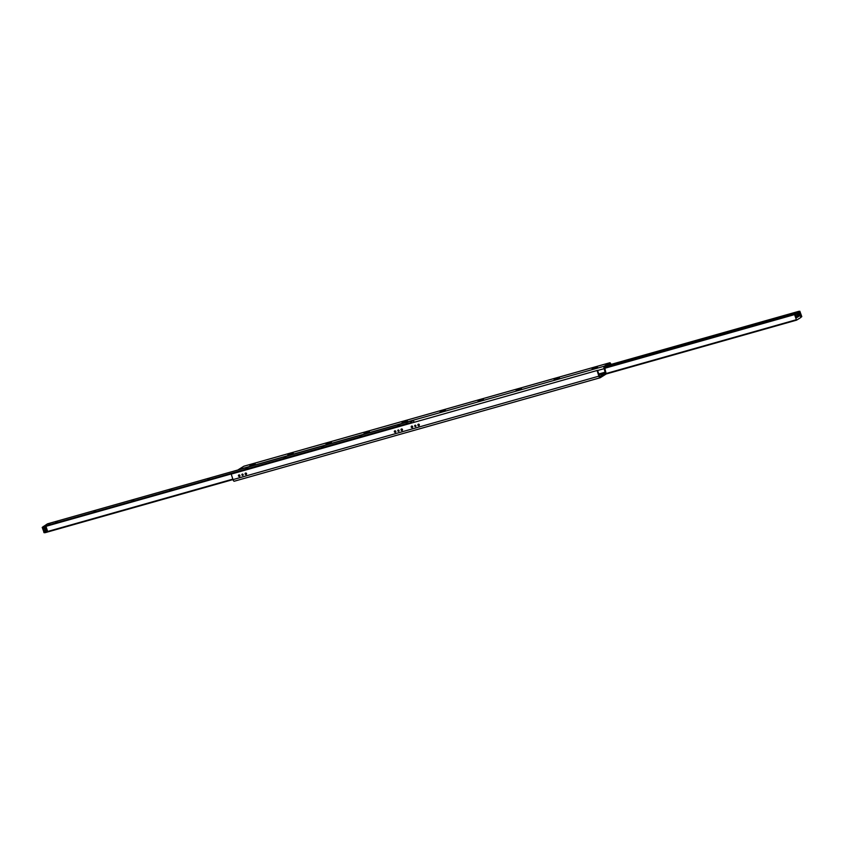 <?xml version="1.0" encoding="UTF-8"?>
<svg xmlns="http://www.w3.org/2000/svg" width="844" height="844" viewBox="0 0 844 844"><rect width="100%" height="100%" fill="white"/><g stroke="black" fill="none" stroke-linecap="round" stroke-linejoin="round"><path stroke-width="1.27" d="M293.258 453.312L287.878 454.948L293.258 453.312M255.236 464.063L249.856 465.698L255.236 464.063M239 474.908A0.791 0.738 -121.9 0 0 239.791 476.185M239.432 476.427A0.791 0.738 58.1 0 1 238.768 475.003A0.791 0.738 58.1 0 1 239.865 475.372A0.791 0.738 58.1 0 1 239.432 476.427M245.657 473.03A0.791 0.738 -121.9 0 0 246.448 474.296M246.089 474.55A0.791 0.738 58.1 0 1 245.425 473.125A0.791 0.738 58.1 0 1 246.522 473.495A0.791 0.738 58.1 0 1 246.089 474.55M394.908 430.83A0.791 0.738 -121.9 0 0 395.699 432.096M395.34 432.339A0.791 0.738 58.1 0 1 394.675 430.915A0.791 0.738 58.1 0 1 395.773 431.295A0.791 0.738 58.1 0 1 395.34 432.339M401.565 428.942A0.791 0.738 -121.9 0 0 402.356 430.218M401.997 430.461A0.791 0.738 58.1 0 1 401.333 429.037A0.791 0.738 58.1 0 1 402.43 429.406A0.791 0.738 58.1 0 1 401.997 430.461M411.777 426.062A0.791 0.738 -121.9 0 0 412.568 427.328M412.21 427.57A0.791 0.738 58.1 0 1 411.545 426.146A0.791 0.738 58.1 0 1 412.642 426.526A0.791 0.738 58.1 0 1 412.21 427.57M418.434 424.173A0.791 0.738 -121.9 0 0 419.225 425.45M418.867 425.692A0.791 0.738 58.1 0 1 418.202 424.268A0.791 0.738 58.1 0 1 419.299 424.637A0.791 0.738 58.1 0 1 418.867 425.692M242.386 474.064A0.696 0.644 -121.9 0 0 243.061 475.151M242.734 475.394A0.696 0.644 58.1 0 1 242.154 474.149A0.696 0.644 58.1 0 1 243.104 474.476A0.696 0.644 58.1 0 1 242.734 475.394M398.294 429.976A0.696 0.644 -121.9 0 0 398.969 431.062M398.642 431.305A0.696 0.644 58.1 0 1 398.062 430.06A0.696 0.644 58.1 0 1 399.012 430.387A0.696 0.644 58.1 0 1 398.642 431.305M415.164 425.207A0.696 0.644 -121.9 0 0 415.839 426.294M415.512 426.536A0.696 0.644 58.1 0 1 414.931 425.292A0.696 0.644 58.1 0 1 415.881 425.619A0.696 0.644 58.1 0 1 415.512 426.536M592.14 368.807L597.52 367.203L592.14 368.807M554.128 379.547L559.509 377.954L554.128 379.547M516.117 390.297L521.486 388.694L516.117 390.297M478.094 401.048L483.475 399.444L478.094 401.048M440.083 411.798L445.463 410.195L440.083 411.798M402.071 422.549L407.441 420.945L402.071 422.549M364.059 433.299L369.429 431.695L364.059 433.299M326.037 444.049L331.418 442.446L326.037 444.049M597.52 370.389L231.214 474.106L597.52 370.389L599.767 376.498L605.306 373.059L604.177 368.649A2.11 0.749 -105.8 0 1 604.188 366.233L609.706 362.793A2.11 0.749 -105.8 0 1 609.769 362.762A2.11 0.749 -105.8 0 1 611.014 364.386L611.024 364.429M243.958 466.215A2.11 0.749 74.2 0 0 243.884 466.215A2.11 0.749 74.2 0 0 243.81 466.257L238.303 469.686A2.11 0.749 74.2 0 0 238.124 469.929M610.571 364.555L610.106 364.049L604.599 367.478L605.718 371.887A2.11 0.749 -105.8 0 1 605.707 374.303L600.2 377.743A2.11 0.749 -105.8 0 1 600.126 377.774A2.11 0.749 -105.8 0 1 598.892 376.15L597.109 370.643M231.214 474.106L232.997 479.614A2.11 0.749 74.2 0 0 234.231 481.238A2.11 0.749 74.2 0 0 234.305 481.207L600.052 377.785M797.337 314.59L797.242 313.103L798.224 313.092L798.213 314.675L795.312 315.171L796.694 317.661L799.416 315.962L798.899 311.299L800.872 317.471L796.546 320.161L794.573 314.601L794.942 313.768L795.312 315.181M797.527 312.997A0.928 0.855 -121.9 0 0 798.466 314.453M44.837 528.703A0.791 0.738 58.1 0 1 44.215 527.69M45.397 529.768L45.776 530.908M49.807 523.987L48.72 524.419L49.807 523.987M407.188 422.601L406.101 423.023L407.188 422.601M399.75 424.806L397.914 425.534L399.75 424.806M361.738 435.557L359.892 436.285L361.738 435.557M323.716 446.307L321.88 447.035L323.716 446.307M285.705 457.058L283.869 457.786L285.705 457.058M247.693 467.798L245.857 468.536L247.693 467.798M209.681 478.548L207.835 479.286L209.681 478.548M171.659 489.298L169.823 490.026L171.659 489.298M133.647 500.049L131.812 500.777L133.647 500.049M95.636 510.799L93.79 511.527L95.636 510.799M57.624 521.55L55.778 522.278L57.624 521.55M408.918 423.382L405.236 424.701L409.023 423.688L413.349 420.375L414.13 422.243M47.433 523.85L413.328 420.386L47.454 523.839L43.065 526.825L45.882 526.034L47.654 531.541L47 531.952L45.048 526.55L45.882 526.034M44.901 532.543L232.986 479.571L45.101 532.701M605.929 367.214L608.25 365.199L608.661 366.444M391.342 428.689L404.825 424.616L391.342 428.689M402.388 430.176A0.791 0.738 58.1 0 1 401.617 428.942M402.504 429.712A0.791 0.738 58.1 0 1 402.082 429.037M399.064 430.862A0.897 0.833 58.1 0 1 398.516 429.986M395.731 432.054A0.791 0.738 58.1 0 1 394.96 430.82M395.847 431.601A0.791 0.738 58.1 0 1 395.425 430.915M405.036 424.827L403.843 425.165L405.036 424.827M392.323 428.14L390.297 428.995L392.323 428.161M797.939 312.997A0.654 0.601 -121.9 0 0 798.677 314.063M801.8 316.648L800.967 317.165L799.194 311.658L799.859 311.246L801.8 316.648M799.099 311.457L799.859 311.246M44.816 528.755A0.791 0.738 58.1 0 1 44.152 527.679M43.867 527.7A0.791 0.738 58.1 0 1 44.532 529.125A0.791 0.738 58.1 0 1 43.487 528.84A0.791 0.738 58.1 0 1 43.867 527.7M45.523 531.14A0.654 0.601 58.1 0 1 45.017 530.338M44.721 530.338A0.654 0.601 58.1 0 1 45.259 531.509A0.654 0.601 58.1 0 1 44.405 531.277A0.654 0.601 58.1 0 1 44.721 530.338M43.033 526.835L45.048 526.55M42.2 527.352L44.141 532.754L47 531.952M43.814 532.364L46.673 531.551M235.223 472.566L236.415 472.229L235.223 472.566M235.434 472.767L248.917 468.705L235.434 472.767M246.48 474.254A0.791 0.738 58.1 0 1 245.709 473.02M246.596 473.8A0.791 0.738 58.1 0 1 246.174 473.115M243.156 474.94A0.897 0.833 58.1 0 1 242.608 474.064M239.823 476.132A0.791 0.738 58.1 0 1 239.052 474.898M239.949 475.678A0.791 0.738 58.1 0 1 239.517 474.993M249.951 468.399L390.371 428.952M595.041 367.889L593.902 368.353L595.094 368.037M592.382 368.733L597.267 367.256L592.382 368.733M557.029 378.629L555.89 379.104L557.072 378.777M554.371 379.483L559.255 377.996L554.371 379.483M519.018 389.379L517.868 389.854L519.06 389.527M516.349 390.234L521.244 388.746L516.349 390.234M480.996 400.13L479.856 400.605L481.048 400.278M478.337 400.984L483.232 399.497L478.337 400.984M442.984 410.88L441.845 411.355L443.037 411.028M440.325 411.735L445.21 410.247L440.325 411.735M404.972 421.631L403.822 422.095L405.014 421.778M402.303 422.485L407.198 420.998L402.303 422.485M366.961 432.381L365.811 432.845L367.003 432.529M364.291 433.225L369.187 431.748L364.291 433.225M328.938 443.132L327.799 443.596L328.991 443.279M326.28 443.976L331.164 442.499L326.28 443.976M598.966 374.852L605.306 373.059M598.691 374.019L605.306 372.151M597.563 370.516L604.177 368.649M238.303 469.686L604.188 366.233M243.81 466.257L609.706 362.793M232.997 479.614L598.892 376.15M795.143 313.957L796.979 313.44M798.224 313.092L799.025 312.86M608.545 365.979L798.614 312.227M798.603 314.232L799.395 314.01M605.981 373.554L796.23 319.76M605.886 374.071L796.525 320.161L605.886 374.071M604.568 368.322L794.573 314.601M604.494 367.741L794.573 314M604.515 367.615L794.932 313.768L604.515 367.615M796.061 316.911L799.416 315.962M795.839 316.563L799.521 315.519M608.324 365.315L798.519 311.531M798.899 311.299L608.25 365.199L798.878 311.309M47.644 531.488L232.838 479.118M45.977 526.329L234.463 473.03M43.128 526.529L409.023 423.076M411.756 426.958L412.705 426.695M415.185 425.988L415.934 425.777M418.413 425.081L419.352 424.806M411.682 426.79L412.642 426.515M415.1 425.83L415.881 425.608M418.329 424.912L419.299 424.637M411.672 426.252L412.199 426.104M418.329 424.363L418.856 424.216M243.884 466.215L609.769 362.762M234.231 481.238L600.126 377.774M44.532 529.125L45.281 528.66M45.259 531.509L45.966 531.066"/></g></svg>
